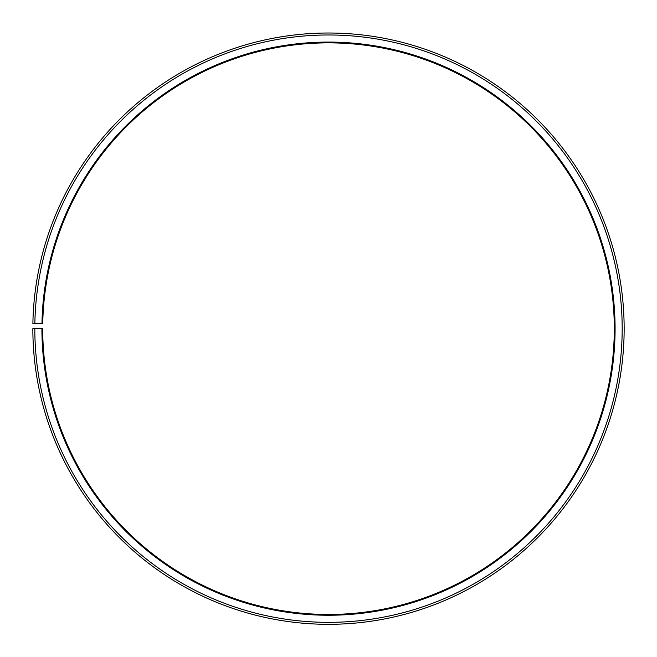 <?xml version="1.0" encoding="UTF-8"?>
<svg xmlns="http://www.w3.org/2000/svg" width="657" height="657" viewBox="0 0 657 657"><rect width="100%" height="100%" fill="white"/><g stroke="black" fill="none" stroke-linecap="round" stroke-linejoin="round"><path stroke-width="0.99" d="M614.295 328.664A285.795 285.795 0 0 0 330.997 42.877A285.795 285.795 0 0 0 42.746 323.671L41.958 323.663A286.583 286.583 0 0 1 331.005 42.089A286.583 286.583 0 0 1 615.083 328.664A286.583 286.583 0 0 1 328.5 615.248A286.583 286.583 0 0 1 41.917 328.664L42.705 328.664A285.795 285.795 0 0 0 328.5 614.459A285.795 285.795 0 0 0 614.295 328.664M34.862 323.54L32.891 323.499A295.65 295.65 0 0 1 331.079 33.022A295.65 295.65 0 0 1 624.15 328.664A295.65 295.65 0 0 1 328.5 624.314A295.65 295.65 0 0 1 32.85 328.664L34.821 328.664A293.679 293.679 0 0 0 328.5 622.343A293.679 293.679 0 0 0 622.179 328.664A293.679 293.679 0 0 0 331.062 34.993A293.679 293.679 0 0 0 34.862 323.54L41.958 323.663M34.821 328.664L41.917 328.664"/></g></svg>
